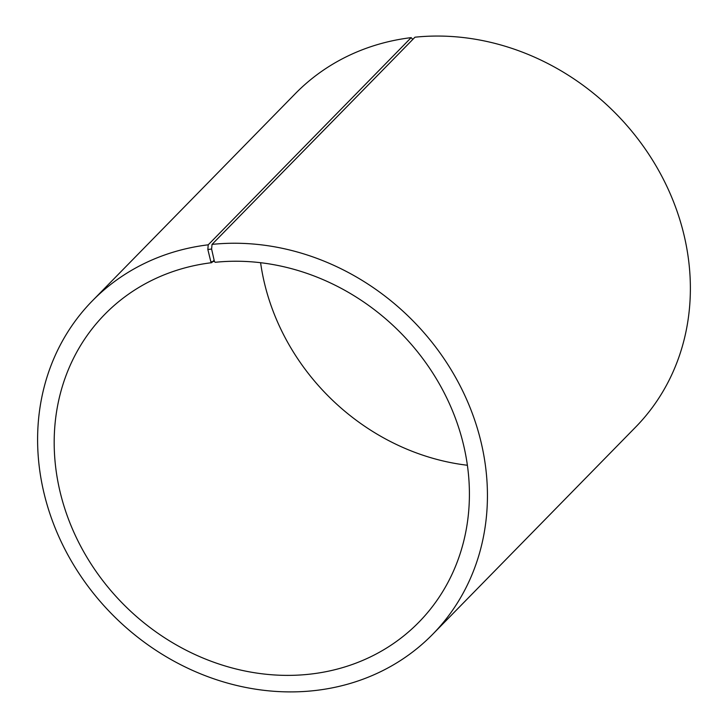 <?xml version="1.0" encoding="UTF-8"?>
<svg xmlns="http://www.w3.org/2000/svg" width="728" height="728" viewBox="0 0 728 728"><rect width="100%" height="100%" fill="white"/><g stroke="black" fill="none" stroke-linecap="round" stroke-linejoin="round"><path stroke-width="1.09" d="M212.039 244.39A238.229 210.146 44.4 0 1 455.173 376.667A238.229 210.146 44.4 0 1 432.705 634.27L635.644 427.09A238.229 210.146 44.4 0 0 658.103 169.478A238.229 210.146 44.4 0 0 414.978 37.201L212.039 244.39L211.602 249.049L214.405 261.416L215.197 262.298A219.901 193.985 44.4 0 1 439.621 384.393A219.901 193.985 44.4 0 1 418.891 622.185A219.901 193.985 44.4 0 1 126.062 606.888A219.901 193.985 44.4 0 1 104.705 314.432A219.901 193.985 44.4 0 1 211.675 262.69L214.123 260.187M467.385 465.256A219.901 193.985 44.4 0 1 260.597 262.699M432.705 634.27A238.229 210.146 44.4 0 1 115.47 617.699A238.229 210.146 44.4 0 1 92.338 300.873L295.277 93.694A238.229 210.146 44.4 0 1 411.156 37.638L208.217 244.817L207.844 249.476L210.856 261.816L211.675 262.69M412.812 39.412L411.156 37.638M92.338 300.873A238.229 210.146 44.4 0 1 208.217 244.817M211.602 249.049L207.844 249.476M214.405 261.416L210.856 261.816"/></g></svg>
